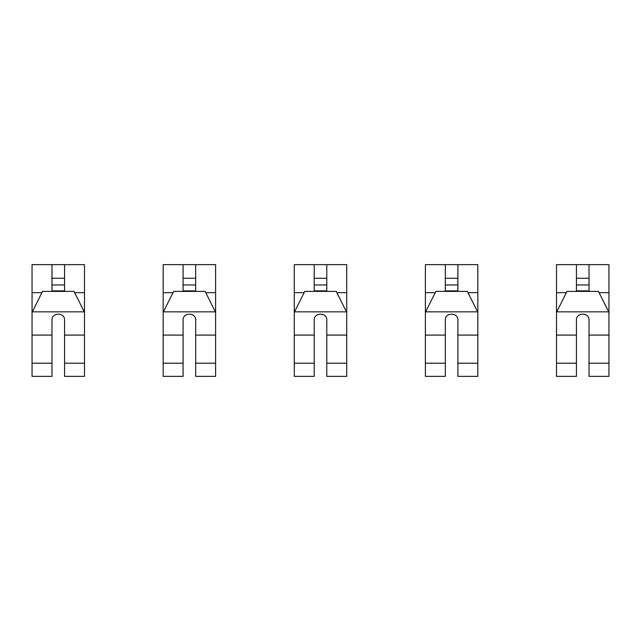 <?xml version="1.0" encoding="UTF-8"?>
<svg xmlns="http://www.w3.org/2000/svg" width="641" height="641" viewBox="0 0 641 641"><rect width="100%" height="100%" fill="white"/><g stroke="black" fill="none" stroke-linecap="round" stroke-linejoin="round"><path stroke-width="0.96" d="M51.977 264.645L84.492 264.645L84.492 376.355L64.565 376.355L64.565 320.236C65.078 312.167 51.48 312.143 51.977 320.236L51.977 376.355L32.05 376.355L32.05 264.645L51.977 264.645L51.977 291.391M64.565 278.282L51.977 278.282M84.492 312.367L74.003 291.391L42.538 291.391L32.05 312.367M44.405 264.645L45.158 264.645M64.565 264.645L64.565 291.391M64.565 290.87L51.977 290.87M183.094 264.645L215.608 264.645L215.608 376.355L195.681 376.355L195.681 320.236C196.186 312.167 182.597 312.143 183.094 320.236L183.094 376.355L163.167 376.355L163.167 264.645L183.094 264.645L183.094 291.391M195.681 278.282L183.094 278.282M215.608 312.367L205.12 291.391L173.655 291.391L163.167 312.367M175.514 264.645L176.275 264.645M195.681 264.645L195.681 291.391M195.681 290.87L183.094 290.87M314.21 264.645L346.725 264.645L346.725 376.355L326.79 376.355L326.79 320.236C327.303 312.167 313.713 312.143 314.21 320.236L314.21 376.355L294.275 376.355L294.275 264.645L314.21 264.645L314.21 291.391M326.79 278.282L314.21 278.282M346.725 312.367L336.237 291.391L304.763 291.391L294.275 312.367M306.63 264.645L307.392 264.645M326.79 264.645L326.79 291.391M326.79 290.87L314.21 290.87M445.319 264.645L477.833 264.645L477.833 376.355L457.906 376.355L457.906 320.236C458.411 312.167 444.822 312.143 445.319 320.236L445.319 376.355L425.392 376.355L425.392 264.645L445.319 264.645L445.319 291.391M457.906 278.282L445.319 278.282M477.833 312.367L467.345 291.391L435.88 291.391L425.392 312.367M437.747 264.645L438.5 264.645M457.906 264.645L457.906 291.391M457.906 290.87L445.319 290.87M576.435 264.645L608.95 264.645L608.95 376.355L589.023 376.355L589.023 320.236C589.528 312.167 575.938 312.143 576.435 320.236L576.435 376.355L556.508 376.355L556.508 264.645L576.435 264.645L576.435 291.391M589.023 278.282L576.435 278.282M608.95 312.367L598.462 291.391L566.997 291.391L556.508 312.367M568.855 264.645L569.617 264.645M589.023 264.645L589.023 291.391M589.023 290.87L576.435 290.87M84.235 311.846L32.314 311.846M51.977 363.207L32.05 363.207M32.05 292.649L41.913 292.649M74.636 292.649L84.492 292.649M84.492 363.207L64.565 363.207M51.977 335.091L32.05 335.091M84.492 335.091L64.565 335.091M64.565 284.957L51.977 284.957M215.344 311.846L163.423 311.846M183.094 363.207L163.167 363.207M163.167 292.649L173.022 292.649M205.753 292.649L215.608 292.649M215.608 363.207L195.681 363.207M183.094 335.091L163.167 335.091M215.608 335.091L195.681 335.091M195.681 284.957L183.094 284.957M346.46 311.846L294.54 311.846M314.21 363.207L294.275 363.207M294.275 292.649L304.138 292.649M336.862 292.649L346.725 292.649M346.725 363.207L326.79 363.207M314.21 335.091L294.275 335.091M346.725 335.091L326.79 335.091M326.79 284.957L314.21 284.957M477.577 311.846L425.656 311.846M445.319 363.207L425.392 363.207M425.392 292.649L435.247 292.649M467.978 292.649L477.833 292.649M477.833 363.207L457.906 363.207M445.319 335.091L425.392 335.091M477.833 335.091L457.906 335.091M457.906 284.957L445.319 284.957M608.686 311.846L556.765 311.846M576.435 363.207L556.508 363.207M556.508 292.649L566.364 292.649M599.087 292.649L608.95 292.649M608.95 363.207L589.023 363.207M576.435 335.091L556.508 335.091M608.95 335.091L589.023 335.091M589.023 284.957L576.435 284.957"/></g></svg>
